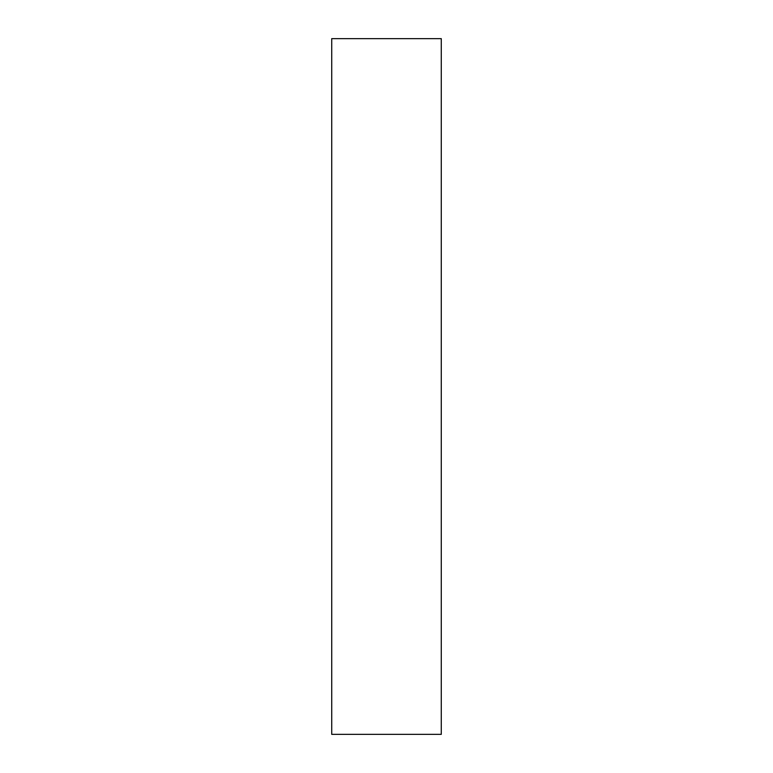 <?xml version="1.0" encoding="UTF-8"?>
<svg xmlns="http://www.w3.org/2000/svg" width="773" height="773" viewBox="0 0 773 773"><rect width="100%" height="100%" fill="white"/><g stroke="black" fill="none" stroke-linecap="round" stroke-linejoin="round"><path stroke-width="1.16" d="M441.277 386.5L441.277 38.65L331.723 38.65L331.723 734.35L441.277 734.35L441.277 386.5"/></g></svg>
